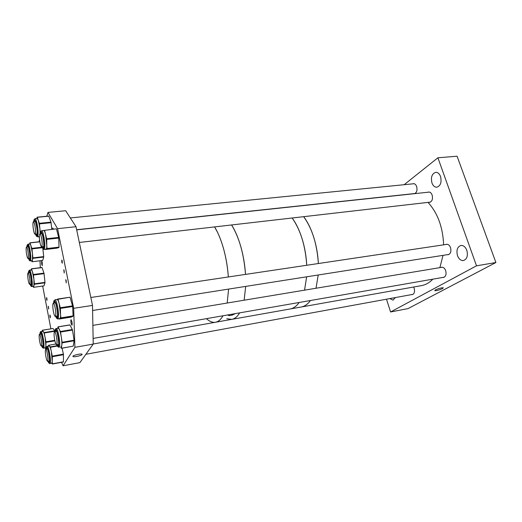 <?xml version="1.0" encoding="UTF-8"?>
<svg xmlns="http://www.w3.org/2000/svg" width="522" height="522" viewBox="0 0 522 522"><rect width="100%" height="100%" fill="white"/><g stroke="black" fill="none" stroke-linecap="round" stroke-linejoin="round"><path stroke-width="0.78" d="M442.539 288.588L443.302 287.752C441.371 287.713 438.767 288.418 435.492 289.88L434.741 290.695C436.62 290.761 439.217 290.056 442.539 288.588M441.005 267.447L441.71 267.205C443.406 267.101 444.724 268.236 445.664 270.605C446.558 274.246 445.86 276.516 443.576 277.423L442.845 277.43M413.62 287.028L414.168 288.268C414.977 291.641 414.396 293.736 412.426 294.558L411.786 294.558M445.866 244.505L446.604 244.27C448.294 244.179 449.599 245.281 450.519 247.591C451.432 251.369 450.669 253.725 448.241 254.664L447.484 254.658M412.778 183.848L413.457 183.659C414.84 183.633 415.903 184.592 416.647 186.53C417.509 190.393 416.732 192.781 414.318 193.695L413.639 193.649M427.988 192.233L428.699 192.031C430.18 191.992 431.322 192.99 432.118 195.019C433.012 198.941 432.196 201.375 429.684 202.314L428.967 202.275M431.955 182.994C430.663 177.258 431.916 173.702 435.713 172.325C437.814 172.286 439.426 173.676 440.548 176.501C441.84 182.256 440.607 185.825 436.842 187.202C434.702 187.254 433.071 185.852 431.955 182.994M457.507 255.669C456.176 250.234 457.318 246.828 460.939 245.457C463.471 245.307 465.428 246.926 466.812 250.306C468.149 255.76 467.02 259.173 463.432 260.55C460.848 260.706 458.877 259.082 457.507 255.669M476.514 265.815L390.573 311.98L407.989 308.619L495.9 262.527L457.083 156.215L437.906 157.781L476.514 265.815L495.9 262.527M404.145 184.71L437.906 157.781M390.573 311.98L386.489 299.197M395.376 297.566L392.994 300.124L389.823 298.584M412.073 193.819L412.615 193.877M428.007 202.386C437.664 213.022 442.871 227.168 443.635 244.838M443.015 255.362L439.883 267.636M432.836 279.172C429.391 282.754 425.567 284.908 421.371 285.645L301.22 307.008M290.017 206.882L290.473 206.966L290.017 206.882M303.68 216.676C312.189 228.577 317.082 244.192 318.361 263.532C317.937 254.951 316.534 246.632 314.146 238.58C311.438 229.66 307.947 222.359 303.68 216.676M318.211 274.996L316.012 288.248L318.211 274.996M301.109 307.027C304.594 306.421 307.719 304.248 310.486 300.509C307.719 304.248 304.594 306.421 301.109 307.027L290.128 308.985M292.17 218C300.555 230.019 305.409 245.771 306.74 265.267C306.297 256.615 304.887 248.231 302.519 240.107C299.824 231.109 296.372 223.736 292.17 218M306.642 276.817L304.541 290.16L306.642 276.817M290.017 309.004C293.423 308.411 296.476 306.238 299.178 302.486C296.476 306.238 293.423 308.411 290.017 309.004L231.833 319.347M231.592 224.962C239.265 237.614 243.911 254.097 245.523 274.402C244.935 265.398 243.506 256.648 241.229 248.146C238.639 238.73 235.429 231.005 231.592 224.962M245.692 286.402L244.133 300.215L245.692 286.402M215.521 322.25L231.735 319.366C234.73 318.844 237.373 316.678 239.67 312.861C237.373 316.678 234.73 318.844 231.735 319.366L226.757 318.714M278.748 208.089L279.198 208.174L278.748 208.089M219.54 214.431L219.938 214.522L219.54 214.431M217.798 232.864C223.527 245.386 227.044 260.087 228.342 276.967C227.709 267.864 226.274 259.01 224.023 250.403C221.472 240.87 218.333 233.04 214.607 226.913L217.798 232.864M228.59 289.09L227.187 303.034L228.59 289.09M93.229 343.991L215.429 322.263C218.294 321.767 220.819 319.601 222.998 315.771C220.819 319.601 218.294 321.767 215.429 322.263C212.493 322.713 209.492 321.513 206.431 318.655M202.967 216.206L203.345 216.304L202.967 216.206M56.422 336.612C57.205 341.297 57.25 344.024 56.546 344.794C55.945 344.657 55.325 343.032 54.686 339.913C53.91 335.261 53.864 332.54 54.569 331.764C55.156 331.888 55.776 333.506 56.422 336.612M55.156 307.797C55.971 312.678 56.004 315.536 55.254 316.365C54.653 316.234 54.04 314.655 53.414 311.614C52.598 306.766 52.572 303.921 53.322 303.08C53.916 303.197 54.523 304.77 55.156 307.797M47.365 353.89C48.076 358.151 48.141 360.624 47.561 361.302C47.045 361.165 46.491 359.625 45.903 356.683C45.199 352.448 45.133 349.988 45.708 349.296C46.223 349.42 46.778 350.954 47.365 353.89M41.042 338.68C41.734 342.863 41.799 345.29 41.251 345.962C40.775 345.832 40.259 344.376 39.711 341.603C39.019 337.447 38.954 335.026 39.502 334.341C39.972 334.465 40.488 335.907 41.042 338.68M29.395 276.712C30.093 280.999 30.159 283.505 29.61 284.249C29.186 284.138 28.73 282.859 28.247 280.399C27.555 276.138 27.49 273.639 28.044 272.889C28.462 272.986 28.912 274.259 29.395 276.712M41.506 237.901C42.321 242.919 42.354 245.882 41.597 246.795C41.081 246.697 40.553 245.32 40.011 242.684C39.196 237.699 39.17 234.743 39.92 233.81C40.435 233.908 40.964 235.272 41.506 237.901M34.889 225.484C35.685 230.385 35.731 233.282 35.02 234.182C34.543 234.084 34.054 232.786 33.545 230.293C32.755 225.426 32.716 222.535 33.428 221.622C33.897 221.713 34.387 222.998 34.889 225.484M27.842 250.684C28.56 255.121 28.625 257.738 28.038 258.527C27.62 258.429 27.17 257.176 26.694 254.782C25.983 250.364 25.917 247.761 26.505 246.958C26.922 247.05 27.366 248.289 27.842 250.684M82.13 354.542L81.941 354.138C80.649 353.524 73.367 355.208 72.891 356.232L73.093 356.624C74.411 357.231 81.602 355.567 82.13 354.542M66.229 280.758L65.759 279.648L66.216 282.917L66.229 280.758M64.232 270.859L63.775 269.77L64.219 273.032L64.232 270.859M62.255 261.033L61.811 259.969L61.798 262.148L62.242 263.218L62.255 261.033M46.941 298.558L46.569 297.573L46.595 299.406L46.973 300.398L46.941 298.558M48.618 307.236L48.233 306.231L48.644 309.063L48.618 307.236M50.301 315.967L49.916 314.942L49.942 316.763L50.334 317.787L50.301 315.967M71.919 321.702L71.083 319.692C70.738 320.038 70.738 321.213 71.077 323.216L71.912 325.239C72.258 324.893 72.264 323.718 71.919 321.702M42.243 262.449L41.636 260.863L41.675 264.093L42.282 265.685L42.243 262.449M53.348 229.132L52.761 227.905L52.487 229.223M61.563 362.333L63.077 365.785L74.907 347.339L73.68 308.313L57.577 228.662L47.959 212.415L46.778 216.252M39.568 239.722L38.987 241.797M39.979 260.785L40.338 267.669M42.674 286.056L50.895 328.84M63.077 365.785L79.886 362.627L93.229 344.083L74.907 347.339M73.68 308.313L92.498 305.409L76.023 226.718L57.577 228.662M47.959 212.415L65.674 210.731L76.023 226.718M92.498 305.409L93.229 344.083M228.975 314.727L229.21 315.64L227.501 314.981M235.233 313.631L232.231 315.112L229.21 315.64M231.996 314.198L232.231 315.112M36.912 234.43L36.599 234.013M40.122 233.791L39.926 228.773L38.289 220.297L37.082 218.418L35.033 218.62C36.214 218.17 38.21 227.775 38.08 233.347C38.041 235.526 37.793 236.668 37.323 236.773L36.168 235.924M48.814 216.193L50.98 222.131L39.333 223.305L37.251 217.315L48.814 216.193L37.212 217.23M40.324 232.792L39.444 223.892L51.091 222.711L50.98 222.131M51.091 222.711L51.724 229.308M35.007 221.465L35.209 220.995M39.398 237.686L39.385 237.353M48.722 216.062L37.166 217.185L36.781 218.45M38.817 236.61L39.274 237.699M39.333 223.305L39.444 223.892M43.567 247.056L43.215 246.612M47.078 248.524L47.026 248.883L58.953 247.493L59.012 247.134L47.078 248.524L45.597 234.528C44.912 231.866 44.272 230.509 43.678 230.476L41.571 230.698C43.065 230.078 45.46 243.278 44.677 247.891L43.985 249.457L42.752 248.563M58.953 247.493L57.1 248.126L45.303 249.509L46.164 249.196L46.791 247.643L46.732 239.389L58.745 238.058L58.653 237.406L46.641 238.737L44.559 230.352L56.376 228.819L44.559 230.352M45.199 249.32L57.1 248.126M56.513 229.093L58.653 237.406M58.745 238.058L59.012 247.134M41.538 233.641L41.858 233.06M43.985 249.457L47.026 248.883M56.376 228.819L43.62 230.483M46.641 238.737L46.732 239.389M57.283 316.554L56.885 316.104M60.924 317.833L60.872 318.218L73.028 316.28L73.087 315.901L60.924 317.833L59.136 303.491C58.392 300.842 57.707 299.511 57.094 299.498L54.947 299.817C56.5 299.113 59.182 312.443 58.444 317.298L57.74 319.001L56.435 318.113M73.028 316.28L71.109 317.128L59.084 319.046L59.978 318.629L60.604 316.958L60.402 308.398L72.636 306.525L72.532 305.866L60.298 307.732L57.988 299.282L70 297.22L57.857 299.008L57.022 299.511M58.953 318.805L71.109 317.128M70.144 297.488L72.532 305.866M72.636 306.525L73.087 315.901M54.947 302.838L55.201 302.29M57.74 319.001L60.872 318.218M60.298 307.732L60.402 308.398M70 297.22L57.988 299.282M58.529 344.944L58.157 344.513M56.167 331.496L56.396 330.961M73.093 346.164L61.322 348.337L60.669 347.058M61.113 346.98L61.753 345.564C61.994 343.567 61.85 340.768 61.315 337.166C60.735 333.584 60.03 330.922 59.208 329.193L58.196 328.188M69.909 324.965L72.343 329.512L60.376 331.509L58.059 326.902L69.791 324.984M72.493 330.061L74.078 340.207L62.105 342.282L60.519 332.064L72.493 330.061L72.343 329.512M74.104 340.781L73.217 346.145L61.368 348.239L62.138 342.863L74.104 340.781L74.078 340.207M69.837 324.893L57.994 326.837L57.772 328.253M62.105 342.282L62.138 342.863M60.376 331.509L60.519 332.064M49.355 361.381L49.088 361.022M47.234 349.029L47.378 348.592M52.389 364.017L63.423 361.792L52.409 363.827L51.365 351.684C50.693 348.618 50.047 346.752 49.407 346.079L47.156 346.295C48.605 345.551 51.3 360.513 50.19 363.175L49.838 363.645L48.742 362.927M52.409 363.827L51.632 363.312M49.838 363.645L52.148 362.816L52.363 356.722L63.456 354.712L63.39 354.118L52.291 356.121L50.432 347.267L57.433 346.04M62.092 348.115L63.39 354.118M63.456 354.712L63.423 361.792M57.25 345.668L50.301 346.882L48.533 345.283L55.854 344.011L48.533 345.283M48.507 345.277L48.474 346.066M52.291 356.121L52.363 356.722M50.301 346.882L50.432 347.267M42.987 346.04L42.752 345.708M40.997 334.093L41.101 333.747M46.112 348.65L45.779 348.84L45.146 347.946M43.456 348.246L45.603 347.665L45.91 345.544L45.075 337.388C44.474 334.328 43.861 332.338 43.235 331.418L40.918 331.457C42.341 330.746 44.938 346.106 43.704 347.998L42.413 347.554M53.016 328.521L54.869 330.798L44.116 332.586L42.367 330.269L52.957 328.527M45.845 348.696L45.969 342.367L54.882 340.833M54.764 340.285L45.91 341.799L44.239 332.997L54.914 331.222M52.983 328.501L42.334 330.25L42.289 331.229M45.91 341.799L45.969 342.367M44.116 332.586L44.239 332.997M29.519 272.693L29.637 272.334M28.69 271.068L29.708 270.22C31.34 271.257 33.271 286.826 31.738 286.539L33.597 286.278L34.406 284.262L44.983 282.82L43.979 285.847L33.48 287.328L33.127 286.343M33.499 287.289L33.95 285.782L33.923 279.44L32.423 271.708L31.574 269.978L29.473 270.122M42.041 267.59L43.959 273.123L33.343 274.507L31.503 268.928L42.041 267.59L31.464 268.837M44.063 273.652L44.983 282.382L34.4 283.824L33.447 275.042L44.063 273.652L43.959 273.123M44.983 282.82L44.983 282.382M41.962 267.466L31.431 268.804L31.111 269.913M33.48 287.328L43.952 285.88M34.4 283.824L34.406 284.262M33.343 274.507L33.447 275.042M29.761 258.684L29.539 258.344M28.005 246.789L28.136 246.404M27.164 245.125L28.162 244.224C29.832 244.968 31.809 261.196 30.191 260.889L32.083 260.654L32.932 258.351L43.698 257.046L42.7 260.413L32.012 261.77L31.627 260.713M32.038 261.724L32.481 260.047L32.442 253.398L30.915 245.634L30.061 244.009L27.979 244.165M42.876 248.753L43.704 256.589L32.932 257.888L31.953 248.903L42.289 247.709M43.698 257.046L43.704 256.589M42.08 247.18L31.849 248.361L29.989 242.926L39.855 241.823M39.835 241.699L29.917 242.808L29.617 243.983M32.932 257.888L32.932 258.351M31.849 248.361L31.953 248.903M305.775 301.331L303.935 301.651M35.653 234.117C36.664 235.69 37.14 235.115 37.082 232.388C37.662 229.302 34.459 215.677 34.06 221.556M36.899 234.482L36.52 234.026M33.786 221.582C33.904 218.568 34.582 218.685 35.835 221.935C36.925 226.848 37.414 230.548 37.297 233.021C37.356 236.564 36.716 236.936 35.385 234.143M34.928 221.472L35.183 220.943M42.23 246.723C43.065 248.211 43.541 248.152 43.659 246.554C44.011 244.89 43.685 241.34 42.693 235.924C41.466 232.14 40.749 231.416 40.546 233.745M43.554 247.102L43.13 246.619M40.259 233.778L40.331 232.975C40.533 230.254 41.336 230.998 42.745 235.207C43.9 241.418 44.279 245.49 43.868 247.428C43.711 249.568 43.072 249.346 41.936 246.762M41.453 233.647L41.747 233.086M55.874 316.267C56.781 317.761 57.283 317.663 57.381 315.973C57.714 314.224 57.329 310.61 56.219 305.129C54.882 301.305 54.118 300.594 53.936 302.988M57.27 316.6L56.8 316.117M53.629 303.034L53.688 302.264C53.857 299.432 54.706 300.117 56.239 304.306C57.544 310.623 58.007 314.805 57.616 316.854C57.485 319.118 56.8 318.935 55.567 316.312M54.869 302.851L55.175 302.251M57.172 344.683L58.079 345.773C60.076 348.096 56.839 327.222 55.691 330.341L55.188 331.659M58.516 344.99L58.079 344.527M56.089 331.509L56.376 330.922M54.888 331.705L55.528 329.291C56.161 328.619 57.113 331.411 58.399 337.675C59.077 344.096 59.025 347.143 58.242 346.817C57.962 347.026 57.511 346.334 56.878 344.735M56.095 328.534L56.141 328.521C58.164 327.699 61.178 347.482 59.006 347.352M48.2 361.185C48.768 362.314 49.127 362.516 49.264 361.805C49.688 361.048 49.473 358.007 48.605 352.683C47.456 348.331 46.745 346.895 46.478 348.389L46.341 349.185M49.322 361.426L49.016 361.035M47.156 349.042L47.352 348.539M46.093 349.225L46.288 347.489C46.589 345.786 47.398 347.411 48.709 352.35C49.688 358.405 49.942 361.863 49.453 362.718C49.27 363.73 48.768 363.234 47.952 361.231M41.891 345.851C42.367 346.862 42.68 347.117 42.83 346.628C43.274 346.177 43.124 343.372 42.38 338.204C41.316 333.747 40.625 332.116 40.324 333.297L40.135 334.237M42.974 346.099L42.68 345.714M40.925 334.106L41.029 333.76M39.9 334.276L40.155 332.403C40.501 331.046 41.277 332.905 42.491 337.962C43.339 343.835 43.509 347.026 43 347.535C42.804 348.252 42.36 347.704 41.656 345.897M30.243 284.157L30.726 285.038C31.32 285.925 31.477 284.092 31.183 279.524C30.426 274.5 29.787 271.916 29.271 271.76L28.677 272.804M31.255 284.399L31.02 284.053M29.447 272.706L29.61 272.269M28.449 272.836C28.586 271.016 28.827 270.357 29.173 270.859C29.761 271.029 30.485 273.965 31.346 279.675C31.672 284.862 31.503 286.95 30.824 285.939L30.022 284.19M28.677 258.449L29.212 259.388C29.806 260.191 29.956 258.227 29.656 253.496C28.886 248.407 28.24 245.836 27.725 245.797L27.144 246.886M29.747 258.749L29.467 258.357M27.934 246.795L28.103 246.345M26.909 246.913C27.053 245.131 27.288 244.453 27.62 244.87C28.208 244.916 28.938 247.833 29.819 253.62C30.159 258.99 29.989 261.222 29.31 260.308L28.442 258.481M39.842 241.745L29.956 242.847M444.281 277.175L93.125 338.419M58.608 344.435L56.546 344.794M442.441 267.212L92.877 325.382M56.624 331.418L54.569 331.764M448.972 254.423L92.596 310.486M57.374 316.025L55.254 316.365M447.354 244.283L90.841 297.481M55.436 302.767L53.322 303.08M413.039 294.33L85.889 354.281M49.414 360.963L47.561 361.302M47.554 348.97L45.708 349.296M43.032 345.655L41.251 345.962M41.277 334.047L39.502 334.341M31.346 284.007L29.61 284.249M29.774 272.66L28.044 272.889M430.396 202.112L79.318 242.462M43.652 246.56L41.597 246.795M429.417 192.076L76.682 229.876M41.975 233.588L39.92 233.81M414.997 193.505L76.649 229.726M36.984 233.973L35.02 234.182M414.135 183.711L70.34 217.942M35.398 221.426L33.428 221.622M29.813 258.312L28.038 258.527M28.279 246.756L26.505 246.958M72.995 356.115L73.093 356.624M37.323 236.773L39.365 236.551M35.033 218.62L34.1 219.697M41.571 230.698L40.586 231.853M54.947 299.817L53.936 301.07M58.966 347.358L57.74 346.517M55.175 329.754L55.684 328.762M56.056 328.54L58.242 328.175M63.377 361.994L52.37 364.036M47.156 346.295L46.458 346.98M40.918 331.457L40.377 331.855M31.235 286.402L31.738 286.539M42.667 260.458L32.012 261.77M29.774 260.798L30.191 260.889"/></g></svg>
